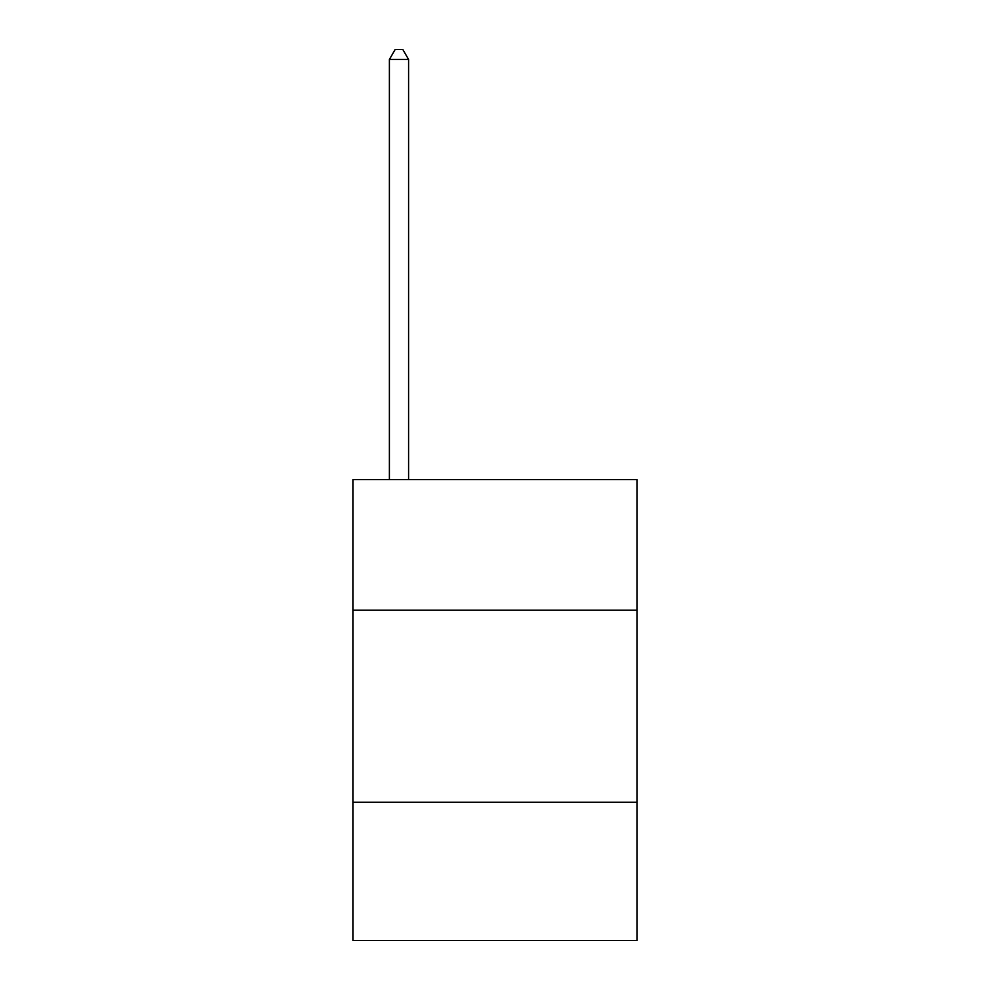 <?xml version="1.0" encoding="UTF-8"?>
<svg xmlns="http://www.w3.org/2000/svg" width="990" height="990" viewBox="0 0 990 990"><rect width="100%" height="100%" fill="white"/><g stroke="black" fill="none" stroke-linecap="round" stroke-linejoin="round"><path stroke-width="1.49" d="M637.102 610.211L637.102 479.643L352.898 479.643L352.898 610.211L637.102 610.211L637.102 940.5L352.898 940.5L352.898 610.211M637.102 802.246L352.898 802.246M408.585 479.643L408.585 59.487L389.392 59.487L389.392 479.643M389.392 59.487L395.146 49.5L402.831 49.5L408.585 59.487"/></g></svg>
